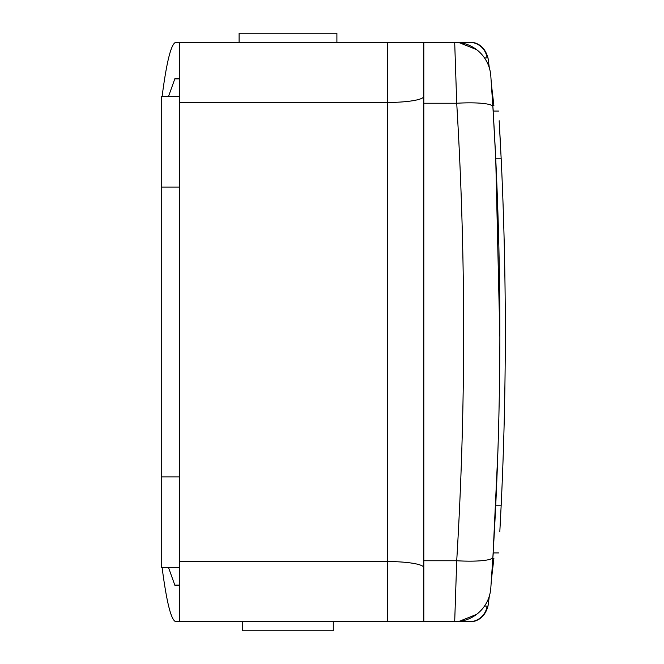<?xml version="1.0" encoding="UTF-8"?>
<svg xmlns="http://www.w3.org/2000/svg" width="664" height="664" viewBox="0 0 664 664"><rect width="100%" height="100%" fill="white"/><g stroke="black" fill="none" stroke-linecap="round" stroke-linejoin="round"><path stroke-width="1" d="M179.346 476.876L161.244 476.876L161.244 567.421L179.346 567.421M161.244 476.876L161.244 187.123L179.346 187.123M179.346 96.579L161.244 96.579L161.244 187.123M242.733 621.745L242.733 630.8L333.278 630.8L333.278 621.745M336.897 42.255L336.897 33.2L239.106 33.2L239.106 42.255M492.821 105.958L493.277 111.071M493.277 552.929L492.821 558.042M488.04 605.85A763.06 8.765 -166.4 0 1 487.102 606.066A18.111 18.086 90 0 1 469.182 621.745L454.691 621.745L469.182 621.745C473.374 622.118 484.164 620.483 488.04 605.85M476.536 614.416L458.185 621.745M458.185 42.255L469.182 42.255A18.111 18.086 90 0 1 487.102 57.934A763.06 8.765 -13.6 0 1 488.04 58.15C484.164 43.517 473.374 41.882 469.182 42.255L458.185 42.255L476.536 49.584M492.871 557.279A36.221 5.71 -176.4 0 1 456.716 560.748L423.823 560.748L423.823 621.745L387.602 621.745L454.691 621.745A36.221 36.221 0 0 0 490.812 588.088L492.871 557.279C502.191 407.098 502.191 256.91 492.871 106.721L490.812 75.912A36.221 36.221 0 0 0 454.691 42.255L456.716 103.252C465.954 255.756 465.954 408.252 456.716 560.748L454.691 621.745M162.091 567.421A3135.134 76.601 -90 0 0 176.284 621.745L423.823 621.745M491.393 579.78L493.9 558.366L492.804 558.366M492.804 105.634L493.9 105.634L491.393 84.22M454.691 42.255L176.284 42.255A3135.134 76.601 -90 0 0 162.091 96.579M423.823 560.748L423.823 42.255L371.707 42.255M179.346 585.524L174.956 585.524L168.473 567.421M168.473 96.579L174.956 78.476L179.346 78.476M179.346 78.941L174.956 78.941M174.956 585.059L179.346 585.059M500.316 522.361L499.901 530.03M499.826 531.441L501.179 505.171C506.69 389.726 506.69 274.273 501.179 158.829L499.154 120.757M499.876 337.81L495.742 158.829L493.136 111.071L498.581 111.071M499.303 123.272L499.859 133.149M499.892 133.755L500.316 141.639M498.581 552.929L493.136 552.929L497.95 450.142M492.871 106.721A36.221 5.71 176.4 0 0 456.716 103.252L423.823 103.252M423.823 42.255L179.346 42.255L179.346 102.447L387.602 102.447L387.602 621.745M423.823 567.67A36.221 6.125 0 0 0 387.602 561.553L179.346 561.553L179.346 621.745M179.346 561.553L179.346 102.447M487.102 606.066L484.521 606.066M484.521 57.934L487.102 57.934M495.742 158.829L501.179 158.829M495.742 505.171L501.179 505.171M423.823 96.33A36.221 6.125 0 0 1 387.602 102.447L387.602 42.255M489.335 596.073L488.057 605.751M489.335 67.927L488.057 58.249"/></g></svg>
